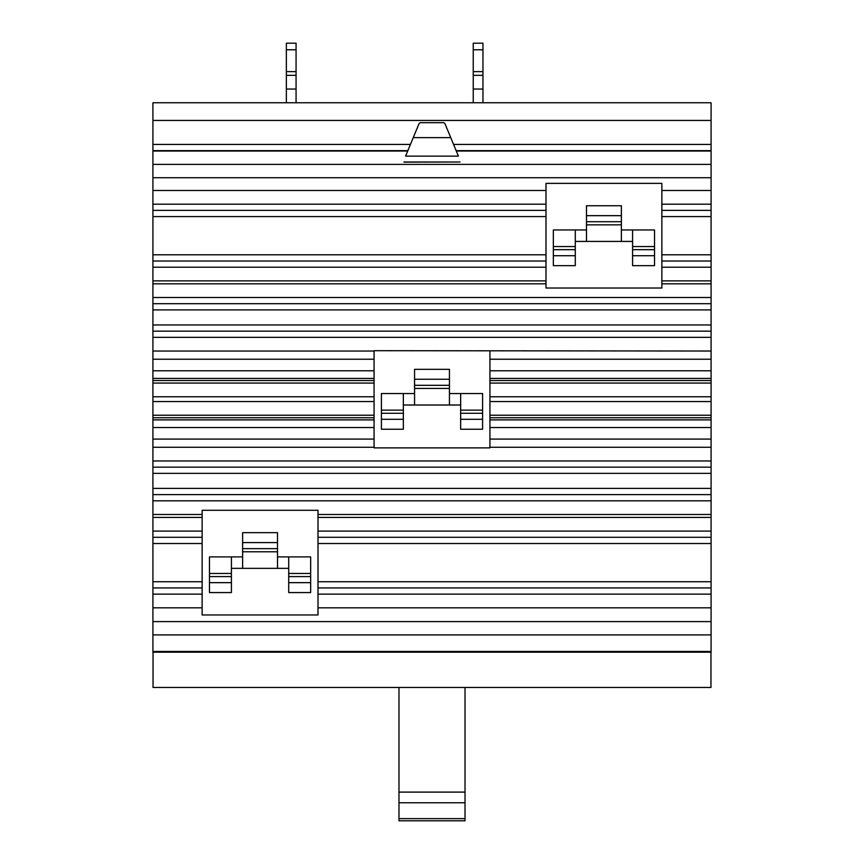 <?xml version="1.0" encoding="UTF-8"?>
<svg xmlns="http://www.w3.org/2000/svg" width="864" height="864" viewBox="0 0 864 864"><rect width="100%" height="100%" fill="white"/><g stroke="black" fill="none" stroke-linecap="round" stroke-linejoin="round"><path stroke-width="1.3" d="M398.984 792.104L398.984 802.764L465.016 802.764L465.016 792.104L398.984 792.104L398.984 687.463M465.016 792.104L465.016 687.463M398.984 818.629L398.984 820.8L465.016 820.8L465.016 818.629L398.984 818.629L398.984 802.764M465.016 818.629L465.016 802.764M632.588 241.423L621.378 241.423L621.378 215.665L586.494 215.665L586.494 241.423L575.284 241.423M621.378 215.665L621.378 205.74L586.494 205.74L586.494 215.665M288.716 568.35L277.506 568.35L277.506 542.592L242.622 542.592L242.622 568.35L231.412 568.35M277.506 542.592L277.506 532.667L242.622 532.667L242.622 542.592M632.588 265.648L654.523 265.648L654.523 229.964L632.588 229.964L632.588 265.648M632.588 255.722L654.523 255.722M575.284 229.964L553.349 229.964L553.349 255.722L575.284 255.722L575.284 229.964L586.494 229.964M553.349 255.722L553.349 265.648L575.284 265.648L575.284 255.722M621.378 241.423L586.494 241.423M621.378 229.964L632.588 229.964M288.716 592.574L310.651 592.574L310.651 556.891L288.716 556.891L288.716 592.574M288.716 582.649L310.651 582.649M231.412 556.891L209.477 556.891L209.477 582.649L231.412 582.649L231.412 556.891L242.622 556.891M209.477 582.649L209.477 592.574L231.412 592.574L231.412 582.649M277.506 568.35L242.622 568.35M277.506 556.891L288.716 556.891M443.718 122.688L444.874 123.455L450.749 137.635L413.251 137.635L419.126 123.455L420.282 122.688L443.718 122.688M710.964 652.201L710.964 687.463L153.036 687.463L153.036 652.201M450.749 137.635L458.406 156.146L405.594 156.146L413.251 137.635M403.963 162.13L460.037 162L403.963 162M546.005 183.362L661.867 183.362L661.867 288.025L546.005 288.025L546.005 183.362M202.133 510.289L317.995 510.289L317.995 614.952L202.133 614.952L202.133 510.289M152.917 150.649L152.917 651.456L711.083 651.456L711.083 102.751L152.917 102.751L152.917 150.649L407.862 150.649M456.138 150.649L711.083 150.649M152.917 651.456L152.917 652.201L711.083 652.201L711.083 651.456M489.931 351.032L489.931 447.876L374.069 447.876L374.069 350.687L711.083 351.032M460.652 429.235L482.587 429.235L482.587 393.552L460.652 393.552L460.652 429.235M460.652 419.31L482.587 419.31M403.348 393.552L381.413 393.552L381.413 429.235L403.348 429.235L403.348 393.552L414.558 393.552M381.413 419.31L403.348 419.31M460.652 405.011L449.442 405.011L449.442 369.328L414.558 369.328L414.558 405.011L403.348 405.011M449.442 393.552L460.652 393.552M449.442 379.253L414.558 379.253M449.442 405.011L414.558 405.011M286.351 49.777L286.351 43.2L296.071 43.2L296.071 71.626L286.351 71.626L286.351 49.777L296.071 49.777M296.071 71.626L296.071 75.341L286.351 75.341L286.351 71.626M296.071 75.341L296.071 102.751M286.351 102.751L286.351 75.341M286.351 89.046L296.071 89.046M473.245 49.777L473.245 43.2L482.954 43.2L482.954 71.626L473.245 71.626L473.245 49.777L482.954 49.777M482.954 71.626L482.954 75.341L473.245 75.341L473.245 71.626M473.245 102.751L473.245 75.341M482.954 75.341L482.954 102.751M473.245 89.046L482.954 89.046M621.378 221.713L586.494 221.713M277.506 548.651L242.622 548.651M632.588 249.674L654.523 249.674M553.349 249.674L575.284 249.674M288.716 576.601L310.651 576.601M209.477 576.601L231.412 576.601M317.995 607.813L711.083 607.813M317.995 594.14L711.083 594.14M317.995 587.941L711.083 587.941M317.995 581.731L711.083 581.731M317.995 543.51L711.083 543.51M317.995 537.3L711.083 537.3M317.995 531.101L711.083 531.101M317.995 517.428L711.083 517.428M317.995 514.49L711.083 514.49M661.867 283.824L711.083 283.824M661.867 280.886L711.083 280.886M661.867 267.214L711.083 267.214M661.867 261.014L711.083 261.014M661.867 254.804L711.083 254.804M661.867 216.583L711.083 216.583M661.867 210.373L711.083 210.373M661.867 204.174L711.083 204.174M661.867 190.501L711.083 190.501M456.289 151.027L711.083 151.027M453.557 144.418L711.083 144.418M152.917 120.442L711.083 120.442M152.917 144.418L410.443 144.418M152.917 151.027L407.711 151.027M152.917 164.398L711.083 164.398M152.917 177.725L711.083 177.725M152.917 190.501L546.005 190.501M152.917 204.174L546.005 204.174M152.917 210.373L546.005 210.373M152.917 216.583L546.005 216.583M152.917 254.804L546.005 254.804M152.917 261.014L546.005 261.014M152.917 267.214L546.005 267.214M152.917 280.886L546.005 280.886M152.917 283.824L546.005 283.824M152.917 297.497L711.083 297.497M152.917 303.685L711.083 303.685M152.917 309.906L711.083 309.906M152.917 324.95L711.083 324.95M152.917 331.16L711.083 331.16M152.917 473.364L711.083 473.364M152.917 467.154L711.083 467.154M152.917 488.408L711.083 488.408M152.917 494.629L711.083 494.629M152.917 500.818L711.083 500.818M152.917 514.49L202.133 514.49M152.917 517.428L202.133 517.428M152.917 531.101L202.133 531.101M152.917 537.3L202.133 537.3M152.917 543.51L202.133 543.51M152.917 581.731L202.133 581.731M152.917 587.941L202.133 587.941M152.917 594.14L202.133 594.14M152.917 607.813L202.133 607.813M152.917 621.594L711.083 621.594M152.917 634.91L711.083 634.91M152.917 337.36L711.083 337.36M152.917 460.955L711.083 460.955M489.931 359.23L711.083 359.23M489.931 370.786L711.083 370.786M489.931 378.432L711.083 378.432M489.931 380.56L711.083 380.56M489.931 383.076L711.083 383.076M489.931 396.77L711.083 396.77M489.931 401.544L711.083 401.544M489.931 415.238L711.083 415.238M489.931 417.755L711.083 417.755M489.931 419.893L711.083 419.893M489.931 427.529L711.083 427.529M489.931 439.085L711.083 439.085M489.931 447.282L711.083 447.282M152.917 439.085L374.069 439.085M152.917 447.282L374.069 447.282M152.917 427.529L374.069 427.529M152.917 419.893L374.069 419.893M152.917 417.755L374.069 417.755M152.917 415.238L374.069 415.238M152.917 401.544L374.069 401.544M152.917 396.77L374.069 396.77M152.917 383.076L374.069 383.076M152.917 380.56L374.069 380.56M152.917 378.432L374.069 378.432M152.917 370.786L374.069 370.786M152.917 359.23L374.069 359.23M152.917 351.032L374.069 351.032M460.652 413.262L482.587 413.262M381.413 413.262L403.348 413.262M449.442 385.312L414.558 385.312M621.378 224.845L586.494 224.845M277.506 551.772L242.622 551.772M632.588 246.542L654.523 246.542M553.349 246.542L575.284 246.542M288.716 573.469L310.651 573.469M209.477 573.469L231.412 573.469M460.652 410.13L482.587 410.13M381.413 410.13L403.348 410.13M449.442 388.433L414.558 388.433"/></g></svg>
